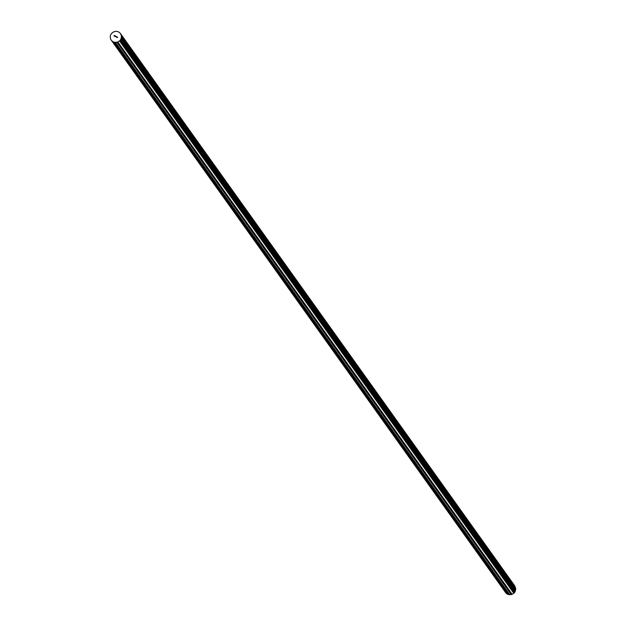 <?xml version="1.0" encoding="UTF-8"?>
<svg xmlns="http://www.w3.org/2000/svg" width="626" height="626" viewBox="0 0 626 626"><rect width="100%" height="100%" fill="white"/><g stroke="black" fill="none" stroke-linecap="round" stroke-linejoin="round"><path stroke-width="0.94" d="M110.739 34.649A1.909 1.839 144.5 0 1 111.099 34.125A12.88 12.379 -35.5 0 0 111.389 33.82A12.872 12.371 -35.5 0 0 111.663 33.514A12.864 12.371 -35.5 0 0 111.929 33.194A12.864 12.364 -35.5 0 0 112.179 32.865A1.917 1.839 144.5 0 1 113.009 32.223A18.67 17.943 144.5 0 1 113.642 31.973A18.686 17.966 144.5 0 1 114.284 31.746A18.71 17.982 144.5 0 1 114.926 31.543A18.725 17.997 144.5 0 1 115.583 31.363A1.948 1.87 144.5 0 1 116.553 31.363L117.172 31.519A1.964 1.886 -35.5 0 0 117.265 31.543L118.017 31.691A1.964 1.886 144.5 0 1 118.854 32.098L119.425 32.591A1.964 1.886 -35.5 0 0 119.503 32.654L120.004 33.029A1.964 1.886 144.5 0 1 120.583 33.781A18.725 17.997 144.5 0 1 120.818 34.399A18.71 17.982 144.5 0 1 121.029 35.017A18.686 17.966 144.5 0 1 121.225 35.643A18.67 17.943 144.5 0 1 121.389 36.277A1.933 1.862 144.5 0 1 121.342 37.302A12.864 12.364 -35.5 0 0 121.225 37.693A12.864 12.371 -35.5 0 0 121.115 38.084A12.872 12.371 -35.5 0 0 121.014 38.483A12.88 12.379 -35.5 0 0 120.928 38.882A1.917 1.839 144.5 0 1 120.591 39.657L120.067 40.369A1.917 1.839 144.5 0 1 119.503 40.893L117.79 41.942A1.933 1.855 144.5 0 1 116.906 42.232L115.45 42.341A1.956 1.878 144.5 0 1 114.879 42.302L113.611 42.02A1.964 1.894 144.5 0 1 112.829 41.645L111.843 40.831A1.964 1.886 144.5 0 1 111.467 40.416L110.692 39.219A1.948 1.878 144.5 0 1 110.411 38.366L110.27 36.418A1.925 1.847 144.5 0 1 110.372 35.674L110.661 34.845A1.909 1.839 144.5 0 1 111.099 34.125A12.88 12.379 144.5 0 0 111.389 33.82A12.872 12.371 144.5 0 0 111.663 33.514A12.864 12.371 144.5 0 0 111.929 33.194A12.864 12.364 144.5 0 0 112.179 32.865A1.917 1.839 144.5 0 1 113.009 32.223A18.67 17.943 144.5 0 1 113.642 31.973A18.686 17.966 144.5 0 1 114.284 31.746A18.71 17.982 144.5 0 1 114.926 31.543A18.725 17.997 144.5 0 1 115.583 31.363A1.948 1.87 144.5 0 1 116.553 31.363L117.172 31.519A1.964 1.886 144.5 0 0 117.265 31.543L118.017 31.691A1.964 1.886 144.5 0 1 118.854 32.098L119.425 32.591A1.964 1.886 144.5 0 0 119.503 32.654L120.004 33.029A1.964 1.886 144.5 0 1 120.583 33.781L514.877 586.132A1.948 1.87 -35.5 0 0 514.822 586.022L120.528 33.671L514.822 586.022A1.948 1.87 -35.5 0 0 514.768 585.92L120.474 33.569L514.768 585.92A1.956 1.878 -35.5 0 0 514.705 585.819L120.411 33.468L514.705 585.819A1.956 1.878 -35.5 0 0 514.642 585.725A1.956 1.878 144.5 0 1 514.877 586.132L120.583 33.781A18.725 17.997 144.5 0 1 120.818 34.399A18.71 17.982 144.5 0 1 121.029 35.017A18.686 17.966 144.5 0 1 121.225 35.643A18.67 17.943 144.5 0 1 121.389 36.277A1.933 1.862 144.5 0 1 121.342 37.302L515.636 589.653A12.864 12.364 -35.5 0 0 515.519 590.044A12.864 12.371 -35.5 0 0 515.409 590.435A12.872 12.371 -35.5 0 0 515.308 590.834A12.88 12.379 -35.5 0 0 515.221 591.234L120.928 38.882A1.917 1.839 144.5 0 1 120.591 39.657L120.067 40.369A1.917 1.839 144.5 0 1 119.503 40.893L117.79 41.942A1.933 1.855 144.5 0 1 116.906 42.232L115.45 42.341A1.956 1.878 144.5 0 1 114.879 42.302L509.173 594.653L507.905 594.371L113.611 42.02A1.964 1.894 144.5 0 1 112.829 41.645L111.843 40.831A1.964 1.886 144.5 0 1 111.467 40.416L110.692 39.219A1.948 1.878 144.5 0 1 110.411 38.366L110.27 36.418A1.925 1.847 144.5 0 1 110.372 35.674L110.661 34.845A1.909 1.839 144.5 0 1 110.739 34.649M116.749 37.31L117.265 37.067L116.749 37.31M115.474 36.691L116.256 36.613L115.693 36.269L115.474 36.691M114.769 36.347L115.129 35.784L114.769 36.347M113.901 35.925L114.48 35.486L113.901 35.925M115.614 36.018L115.059 36.48L115.614 36.018M116.804 36.809L116.287 37.012L116.804 36.809M117.234 37.537L117.719 37.255L117.234 37.537M505.839 592.877L111.545 40.533L505.839 592.877A1.956 1.886 -35.5 0 0 505.933 592.986L111.639 40.635L505.933 592.986A1.964 1.886 -35.5 0 0 506.027 593.088L111.733 40.737L506.027 593.088A1.964 1.886 -35.5 0 0 506.137 593.182L111.843 40.831L507.123 593.996A1.964 1.894 -35.5 0 0 507.303 594.121L113.009 41.77L507.303 594.121A1.964 1.894 -35.5 0 0 507.49 594.231L113.196 41.879L507.49 594.231A1.964 1.894 -35.5 0 0 507.694 594.309L113.4 41.965L507.694 594.309A1.964 1.894 -35.5 0 0 507.905 594.371L113.611 42.02L114.879 42.302L509.173 594.653A1.964 1.886 -35.5 0 0 509.314 594.677L115.02 42.333L509.314 594.677A1.964 1.886 -35.5 0 0 509.454 594.692L115.161 42.349L509.454 594.692A1.956 1.886 -35.5 0 0 509.595 594.7L115.301 42.349L509.595 594.7A1.956 1.878 -35.5 0 0 509.744 594.692L115.45 42.341L509.744 594.692L511.199 594.583L116.906 42.232L511.199 594.583A1.948 1.878 -35.5 0 0 511.317 594.567L117.023 42.216L511.317 594.567A1.948 1.87 -35.5 0 0 511.434 594.551L117.14 42.2L511.434 594.551A1.948 1.87 -35.5 0 0 511.544 594.52L117.25 42.169L511.544 594.52A1.941 1.87 -35.5 0 0 511.661 594.489L117.367 42.138L511.661 594.489A1.941 1.862 -35.5 0 0 511.771 594.45L117.477 42.098L511.771 594.45A1.933 1.862 -35.5 0 0 511.88 594.403L117.586 42.052L511.88 594.403A1.933 1.855 -35.5 0 0 511.982 594.348L117.688 41.997L511.982 594.348A1.933 1.855 -35.5 0 0 512.091 594.293L117.79 41.942L512.091 594.293L513.797 593.245L119.503 40.893L513.797 593.245A1.925 1.847 -35.5 0 0 513.962 593.135L119.668 40.784L513.962 593.135A1.917 1.847 -35.5 0 0 514.11 593.01L119.816 40.659L514.11 593.01A1.917 1.847 -35.5 0 0 514.243 592.869L119.949 40.518L514.243 592.869A1.917 1.839 -35.5 0 0 514.361 592.72L120.067 40.369L514.361 592.72L514.885 592L120.591 39.657L514.885 592A1.909 1.839 -35.5 0 0 515.002 591.828L120.708 39.477L515.002 591.828A1.909 1.839 -35.5 0 0 515.096 591.633L120.802 39.289L515.096 591.633A1.909 1.839 -35.5 0 0 515.175 591.437L120.881 39.086L515.175 591.437A1.917 1.839 -35.5 0 0 515.221 591.234L120.928 38.882A12.88 12.379 144.5 0 1 121.014 38.483L515.308 590.834L121.014 38.483A12.872 12.371 144.5 0 1 121.115 38.084L515.409 590.435L121.115 38.084A12.864 12.371 144.5 0 1 121.225 37.693L515.519 590.044L121.225 37.693A12.864 12.364 144.5 0 1 121.342 37.302L515.636 589.653A1.917 1.839 -35.5 0 0 515.675 589.528L121.381 37.177L515.675 589.528A1.917 1.839 -35.5 0 0 515.707 589.395L121.413 37.051L515.707 589.395A1.917 1.847 -35.5 0 0 515.722 589.269L121.428 36.918L515.722 589.269A1.917 1.847 -35.5 0 0 515.73 589.144L121.436 36.793L515.73 589.144A1.925 1.847 -35.5 0 0 515.73 589.011L121.436 36.66L515.73 589.011A1.925 1.855 -35.5 0 0 515.722 588.886L121.428 36.535L515.722 588.886A1.933 1.855 -35.5 0 0 515.707 588.753L121.413 36.402L515.707 588.753A1.933 1.862 -35.5 0 0 515.683 588.628L121.389 36.277L515.683 588.628A18.67 17.943 -35.5 0 0 515.519 587.994L121.225 35.643L515.519 587.994A18.686 17.966 -35.5 0 0 515.323 587.368L121.029 35.017L515.323 587.368A18.71 17.982 -35.5 0 0 515.112 586.742L120.818 34.399L515.112 586.742A18.725 17.997 -35.5 0 0 514.877 586.132A18.725 17.997 144.5 0 1 515.112 586.742A18.71 17.982 144.5 0 1 515.323 587.368A18.686 17.966 144.5 0 1 515.519 587.994A18.67 17.943 144.5 0 1 515.683 588.628A1.933 1.862 144.5 0 1 515.636 589.653A12.864 12.364 -35.5 0 0 515.519 590.044A12.864 12.371 -35.5 0 0 515.409 590.435A12.872 12.371 -35.5 0 0 515.308 590.834A12.88 12.379 -35.5 0 0 515.221 591.234A1.917 1.839 144.5 0 1 514.885 592L514.361 592.72A1.917 1.839 144.5 0 1 513.797 593.245L512.091 594.293A1.933 1.855 144.5 0 1 511.199 594.583L509.744 594.692A1.956 1.878 144.5 0 1 509.173 594.653L507.905 594.371A1.964 1.894 144.5 0 1 507.123 593.996L506.137 593.182A1.964 1.886 144.5 0 1 505.777 592.783A1.956 1.878 -35.5 0 0 505.839 592.877M115.857 36.433L116.279 36.856M514.674 585.772L120.38 33.421M111.514 40.487L505.808 592.838"/></g></svg>

